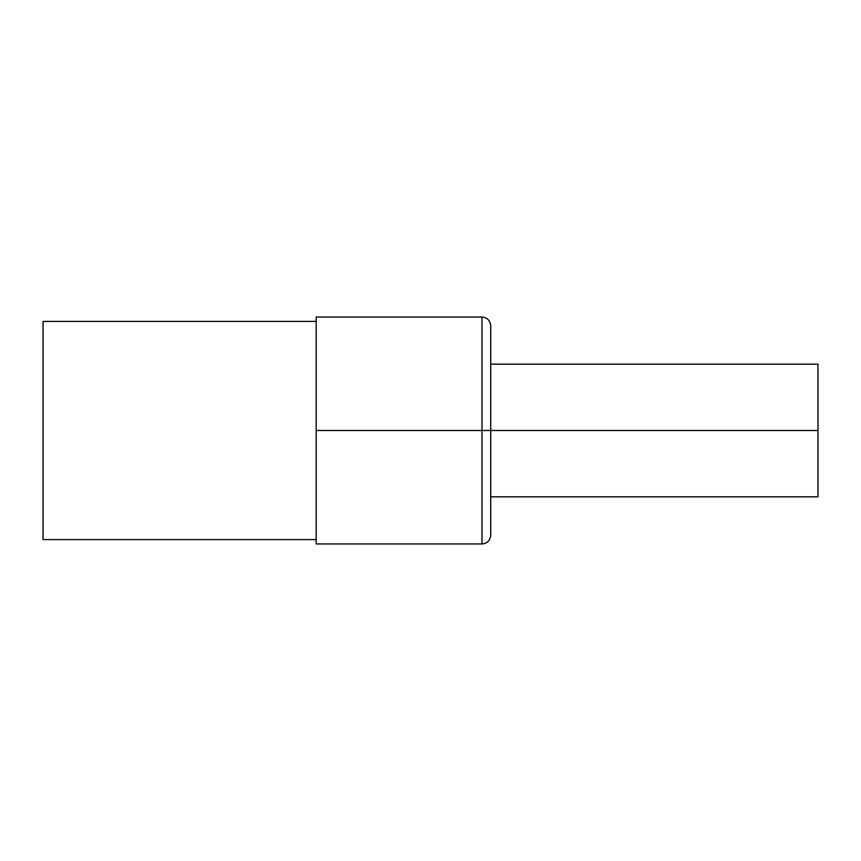<?xml version="1.0" encoding="UTF-8"?>
<svg xmlns="http://www.w3.org/2000/svg" width="861" height="861" viewBox="0 0 861 861"><rect width="100%" height="100%" fill="white"/><g stroke="black" fill="none" stroke-linecap="round" stroke-linejoin="round"><path stroke-width="1.29" d="M43.05 321.422L43.05 539.578L316.181 539.578L43.05 539.578L43.05 321.422L316.181 321.422L43.05 321.422M481.988 430.5L481.988 543.948L481.988 430.5L316.181 430.5L481.988 430.5L481.988 317.052L481.988 430.5L490.716 430.5L481.988 430.5M316.181 543.948L316.181 317.052L481.988 317.052C487.24 317.526 490.146 320.432 490.716 325.781L490.716 535.219C490.146 540.568 487.24 543.474 481.988 543.948L316.181 543.948M817.95 374.653L817.95 430.5L490.716 430.5L817.95 430.5L817.95 496.819L490.716 496.819M490.716 364.181L817.95 364.181L817.95 430.5"/></g></svg>
